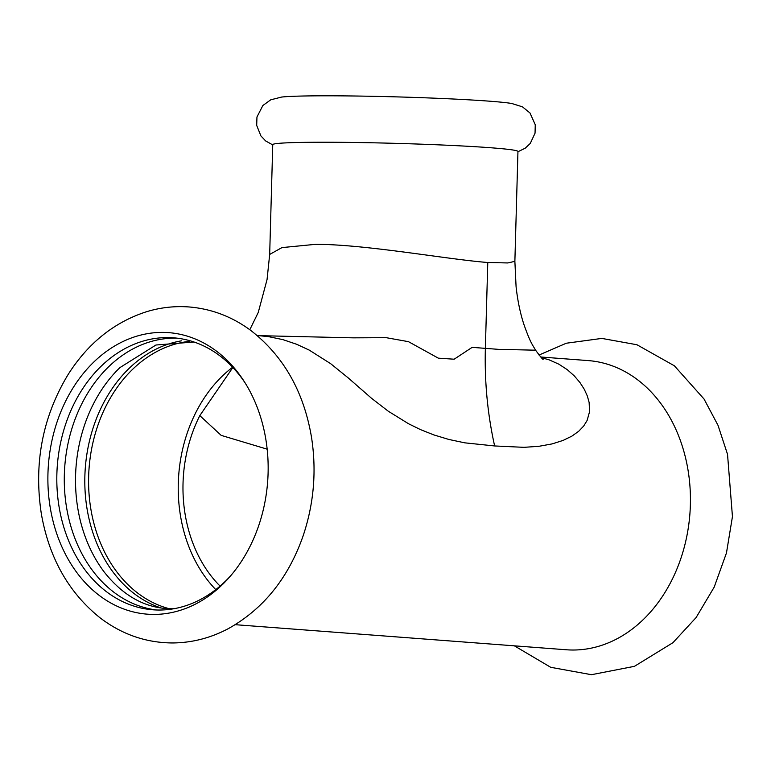 <?xml version="1.0" encoding="UTF-8"?>
<svg xmlns="http://www.w3.org/2000/svg" width="771" height="771" viewBox="0 0 771 771"><rect width="100%" height="100%" fill="white"/><g stroke="black" fill="none" stroke-linecap="round" stroke-linejoin="round"><path stroke-width="1.16" d="M281.203 97.107A119.129 4.578 1.6 0 1 281.627 97.059A119.129 4.578 1.6 0 1 372.162 96.298A119.129 4.578 1.6 0 1 489.537 101.184A119.129 4.578 1.6 0 1 511.742 103.487A119.129 4.578 1.6 0 1 512.156 103.565M269.677 254.488L272.751 144.63A122.647 4.713 1.6 0 1 354.747 142.481A122.647 4.713 1.6 0 1 490.973 147.772A122.647 4.713 1.6 0 1 517.948 151.482L514.874 261.321L516.088 286.822C517.63 300.661 520.232 313.171 523.875 324.34C530.554 343.336 532.559 344.762 535.594 350.188L498.586 349.359L472.16 347.355L454.158 359.209L438.314 358.158L408.466 341.669L386.155 337.669L353.282 337.843L259.21 335.664M235.261 624.683L566.357 649.77A145.006 112.923 -85.7 0 0 573.267 650.02A145.006 112.923 -85.7 0 0 690.373 504.851A145.006 112.923 -85.7 0 0 588.273 360.597L540.731 356.992M47.947 473.731A141.17 109.935 -85.7 0 0 154.084 614.42A141.17 109.935 -85.7 0 0 229.151 577.527A141.17 109.935 -85.7 0 0 268.096 473.086A141.17 109.935 -85.7 0 0 244.031 381.202A141.17 109.935 -85.7 0 0 123.427 341.312A141.17 109.935 -85.7 0 0 47.947 473.731M156.648 609.996A136.38 106.205 94.3 0 1 64.648 468.113A136.38 106.205 94.3 0 1 174.487 338.141A136.38 106.205 94.3 0 1 177.243 338.18M245.168 382.994A136.38 106.205 -85.7 0 0 173.514 337.814A136.38 106.205 -85.7 0 0 56.871 474.117A136.38 106.205 -85.7 0 0 152.909 609.794A136.38 106.205 -85.7 0 0 159.404 610.034A136.38 106.205 -85.7 0 0 230.539 575.927M173.812 608.743L171.962 608.772C146.201 608.666 123.678 596.494 104.393 572.246A136.38 106.205 94.3 0 1 119.9 367.622L155.944 345.013L194.022 342.006M181.561 340.83A136.38 106.205 -85.7 0 0 85.302 467.901A136.38 106.205 -85.7 0 0 161.312 608.03M269.686 254.44L281.964 247.597L315.782 244.311C365.955 244.359 447.893 259.451 487.773 262.497L507.877 262.95L514.874 261.33M487.773 262.497L485.373 348.193C484.467 381.587 487.561 414.181 494.635 445.956L524.029 447.334L538.977 446.293L552.142 443.903L563.081 440.424L571.88 436.135L578.693 431.278L583.705 426.026L587.107 420.484L589.555 411.714L589.131 402.443L587.329 395.986L584.312 389.336L580.004 382.599L574.347 375.949L567.292 369.685L558.83 364.163L549.068 359.816L541.348 357.648M267.161 449.165L221.181 435.374L199.814 415.617A129.355 100.731 -85.7 0 0 220.082 586.095M232.852 367.488L199.814 415.627M257.167 335.51L268.327 336.599L282.976 339.645L296.719 344.3L309.277 350.13L330.701 363.71L348.164 377.857L371.439 398.202L388.266 411.213L408.563 423.761L420.523 429.62L433.928 434.94L448.857 439.46L464.846 442.843L494.635 445.956M232.62 367.247A135.417 105.463 -85.7 0 0 178.294 483.263A135.417 105.463 -85.7 0 0 215.774 589.603M189.579 341.341A135.417 105.463 -85.7 0 0 88.646 476.468A135.417 105.463 -85.7 0 0 169.321 608.724M511.742 103.487L522.478 106.851L529.985 112.961L535.257 124.757L535.045 133.181L530.255 143.454L525.215 148.196L517.939 151.752M281.627 97.059L270.717 99.825L262.882 105.502L256.955 116.99L256.695 125.413L260.906 135.927L265.667 140.948L272.741 144.909M514.382 645.838L550.725 667.31L591.463 674.702L634.437 666.327L672.938 642.696L696.117 617.542L714.187 587.136L726.465 552.952L732.45 516.589L727.525 454.312L718.003 425.303L704.058 399.05L674.355 365.782L636.952 344.753L601.823 338.411L566.328 343.22L539.035 355.026M172.502 642.956C145.998 642.783 121.866 634.417 100.114 617.86C68.735 592.697 49.151 558.069 41.364 513.978C33.606 463.323 42.55 416.793 68.205 374.378C88.164 343.037 114.272 322.153 146.519 311.725C160.474 307.484 174.641 305.894 189.011 306.954C211.591 308.814 232.254 316.698 250.999 330.614C283.776 356.25 303.976 391.976 311.59 437.803C316.669 471.177 313.855 503.839 303.148 535.787C288.364 578.048 263.431 609.003 228.341 628.635C210.608 638.031 191.998 642.812 172.502 642.956M249.804 329.728L258.256 312.438L267.055 279.545L269.677 254.44M543.141 359.247C543.073 359.932 540.558 356.915 535.585 350.198"/></g></svg>
